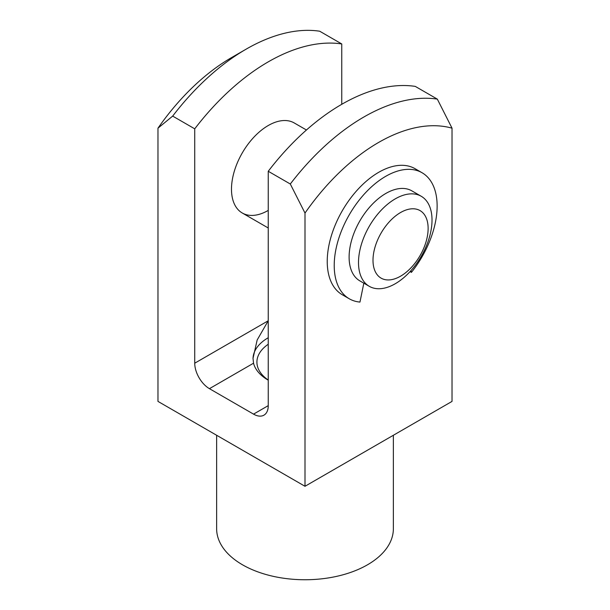 <?xml version="1.0" encoding="UTF-8"?>
<svg xmlns="http://www.w3.org/2000/svg" width="610" height="610" viewBox="0 0 610 610"><rect width="100%" height="100%" fill="white"/><g stroke="black" fill="none" stroke-linecap="round" stroke-linejoin="round"><path stroke-width="0.91" d="M410.934 270.642L411.399 272.38A72.773 42.014 120 0 0 437.134 206.058A72.773 42.014 120 0 0 422.067 172.744A72.773 42.014 120 0 0 365.985 192.242A72.773 42.014 120 0 0 334.219 265.48A72.773 42.014 120 0 0 349.294 298.793A72.773 42.014 120 0 0 359.961 302.08L363.827 283.177M411.399 272.38L410.057 271.61M349.294 298.793L342.309 294.76A72.773 42.014 -60 0 1 327.235 261.446A72.773 42.014 -60 0 1 359 188.208A72.773 42.014 -60 0 1 415.082 168.711L422.067 172.744M358.505 262.521A51.98 30.012 -60 0 1 381.197 210.214A51.98 30.012 -60 0 1 421.251 196.283A51.98 30.012 -60 0 1 432.017 220.08A51.98 30.012 -60 0 1 409.325 272.388A51.98 30.012 -60 0 1 369.271 286.319A51.98 30.012 -60 0 1 358.505 262.521M369.271 286.319L359.869 280.89A51.98 30.012 -60 0 1 349.111 257.1A51.98 30.012 -60 0 1 371.795 204.785A51.98 30.012 -60 0 1 411.857 190.861L421.251 196.283M373 260.279A38.987 22.509 -60 0 1 400.564 212.532A38.987 22.509 -60 0 1 428.128 228.445A38.987 22.509 -60 0 1 400.564 276.193A38.987 22.509 -60 0 1 373 260.279M290.299 184.006A194.925 112.545 -60 0 1 363.812 117.036A194.925 112.545 -60 0 1 437.324 99.117L415.265 86.391A194.925 112.545 120 0 0 341.752 104.302A194.925 112.545 120 0 0 268.248 171.273L290.299 184.006L305 213.065A174.132 100.536 -60 0 1 378.513 142.504A174.132 100.536 -60 0 1 452.025 128.176L437.324 99.117M305 213.065L305 486.284L157.975 401.403L157.975 128.176A174.132 100.536 -60 0 1 231.487 57.622L246.188 49.135A194.925 112.545 -60 0 1 246.188 49.128A194.925 112.545 -60 0 1 319.701 31.217L341.752 43.95L341.752 104.302M231.487 57.622L246.188 49.135A194.925 112.545 -60 0 0 172.676 116.098L194.735 128.832A194.925 112.545 -60 0 1 268.248 61.862A194.925 112.545 -60 0 1 341.752 43.95M157.975 128.176L172.676 116.098M393.366 435.265L393.366 528.725A88.366 51.019 180 0 1 367.487 564.799A88.366 51.019 180 0 1 271.183 575.863A88.366 51.019 180 0 1 216.634 528.725L216.634 435.265M268.248 210.412A51.98 30.012 -60 0 1 242.254 212.989A51.98 30.012 -60 0 1 234.286 171.334A51.98 30.012 -60 0 1 268.248 125.523A51.98 30.012 -60 0 1 294.233 122.953L306.449 129.999M268.248 337.734A51.98 30.012 0 0 0 253.02 358.634M268.248 380.183A51.98 30.012 180 0 1 268.24 380.183A51.98 30.012 180 0 1 253.539 363.202L253.02 358.337L257.168 339.976L268.248 320.761L194.735 363.202L194.735 128.832M268.248 171.273L268.248 405.642A20.793 12.002 60 0 1 263.939 415.166A20.793 12.002 60 0 1 253.539 414.129L209.436 388.669A20.793 12.002 60 0 1 194.735 363.202M268.248 344.246A48.083 27.763 0 0 0 256.917 362.142A48.083 27.763 0 0 0 268.248 380.038M305 486.284L452.025 401.403L452.025 128.176M253.539 414.129L268.248 405.642M209.436 388.669L253.539 363.202M268.248 227.987L242.254 212.989"/></g></svg>
